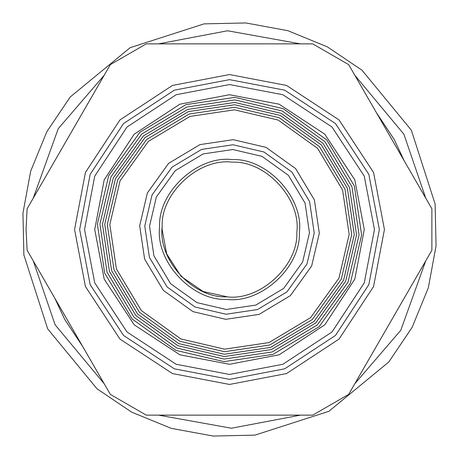 <?xml version="1.0" encoding="UTF-8"?>
<svg xmlns="http://www.w3.org/2000/svg" width="459" height="459" viewBox="0 0 459 459"><rect width="100%" height="100%" fill="white"/><g stroke="black" fill="none" stroke-linecap="round" stroke-linejoin="round"><path stroke-width="0.69" d="M376.328 346.465L404.207 298.172M404.207 160.828L394.241 139.502L376.328 112.535M257.384 43.863L201.616 43.863M82.672 112.535L54.793 160.828M54.793 298.172L64.759 319.498L82.672 346.465M201.616 415.137L257.384 415.137M328.833 411.333L254.929 435.132L213.142 436.05L171.167 428.316L131.664 412.142L96.998 388.79L47.667 328.833L23.868 254.929L22.95 213.142L30.684 171.167L46.858 131.664L70.21 96.998L130.167 47.667L204.071 23.868L245.858 22.95L287.833 30.684L327.336 46.858L362.002 70.21L411.333 130.167L435.132 204.071L436.05 245.858L428.316 287.833L412.142 327.336L388.79 362.002L328.833 411.333M104.204 75.242L58.207 128.732L33.26 198.122M33.26 260.878L55.097 324.777L104.204 383.758M158.55 415.137L231.445 428.224L300.45 415.137M354.796 383.758L400.793 330.268L425.74 260.878M425.74 198.122L403.903 134.223L354.796 75.242M300.45 43.863L227.555 30.776L158.55 43.863M27.121 250.247L26.06 229.5L27.121 208.753L110.344 64.61L146.278 43.863L312.722 43.863L348.656 64.61L431.879 208.753L431.879 250.247L348.656 394.39L312.722 415.137L146.278 415.137L110.344 394.39L27.121 250.247L110.344 394.39M364.28 229.5L354.813 279.112L324.806 324.806L279.112 354.813L229.5 364.28L179.888 354.813L134.194 324.806L104.187 279.112L94.72 229.5L104.187 179.888L134.194 134.194L179.888 104.187L229.5 94.72L279.112 104.187L324.806 134.194L354.813 179.888L364.28 229.5M110.344 64.61L27.121 208.753M431.879 208.753L348.656 64.61M348.656 394.39L431.879 250.247M162.17 226.712C160.541 193.273 199.103 157.776 232.288 162.17C265.727 160.541 301.224 199.103 296.83 232.288C298.459 265.727 259.897 301.224 226.712 296.83C193.273 298.459 157.776 259.897 162.17 226.712M351.714 234.56L344.996 189.223L319.498 146.662L279.192 117.733L234.56 107.286L189.223 114.004L146.662 139.502L117.733 179.808L107.286 224.44L114.004 269.777L139.502 312.338L179.808 341.266L224.44 351.714L269.777 344.996L312.338 319.498L341.266 279.192L351.714 234.56M359.081 234.87L351.961 186.796L324.926 141.67L282.187 110.992L234.87 99.919L186.796 107.039L141.67 134.074L110.992 176.813L99.919 224.13L107.039 272.204L134.074 317.33L176.813 348.008L224.13 359.081L272.204 351.961L317.33 324.926L348.008 282.187L359.081 234.87M159.629 226.603C155.073 261.045 191.908 301.064 226.603 299.371C261.045 303.927 301.064 267.092 299.371 232.397C303.927 197.955 267.092 157.936 232.397 159.629C197.955 155.073 157.936 191.908 159.629 226.603M309.469 232.811L305.074 203.142L288.39 175.298L262.014 156.364L232.811 149.531L203.142 153.926L175.298 170.61L156.364 196.986L149.531 226.189L153.926 255.858L170.61 283.702L196.986 302.636L226.189 309.469L255.858 305.074L283.702 288.39L302.636 262.014L309.469 232.811M314.237 233.011L306.996 263.954L286.932 291.901L257.424 309.578L225.989 314.237L195.046 306.996L167.099 286.932L149.422 257.424L144.763 225.989L152.004 195.046L172.068 167.099L201.576 149.422L233.011 144.763L263.954 152.004L291.901 172.068L309.578 201.576L314.237 233.011M227.561 296.864L203.188 291.54L181.058 276.347L166.646 253.804L162.113 229.5L162.136 227.561M379.352 229.5L368.835 284.66L335.46 335.46L284.66 368.835L229.5 379.352L174.34 368.835L123.54 335.46L90.165 284.66L79.648 229.5L90.165 174.34L123.54 123.54L174.34 90.165L229.5 79.648L284.66 90.165L335.46 123.54L368.835 174.34L379.352 229.5M74.559 229.5L85.437 286.531L119.942 339.058L172.469 373.563L229.5 384.441L286.531 373.563L339.058 339.058L373.563 286.531L384.441 229.5L373.563 172.469L339.058 119.942L286.531 85.437L229.5 74.559L172.469 85.437L119.942 119.942L85.437 172.469L74.559 229.5M374.452 229.5L364.274 176.147L331.995 127.005L282.853 94.726L229.5 84.548L176.147 94.726L127.005 127.005L94.726 176.147L84.548 229.5L94.726 282.853L127.005 331.995L176.147 364.274L229.5 374.452L282.853 364.274L331.995 331.995L364.274 282.853L374.452 229.5M109.827 224.543L120.057 180.84L148.383 141.372L190.06 116.402L234.457 109.827L278.16 120.057L317.628 148.383L342.598 190.06L349.173 234.457L338.943 278.16L310.617 317.628L268.94 342.598L224.543 349.173L180.84 338.943L141.372 310.617L116.402 268.94L109.827 224.543M139.685 225.776L144.619 259.1L163.358 290.381L192.981 311.644L225.776 319.315L259.1 314.381L290.381 295.642L311.644 266.019L319.315 233.224L314.381 199.9L295.642 168.619L266.019 147.356L233.224 139.685L199.9 144.619L168.619 163.358L147.356 192.981L139.685 225.776M104.744 224.331L111.6 270.615L137.631 314.059L178.775 343.59L224.331 354.256L270.615 347.4L314.059 321.369L343.59 280.225L354.256 234.669L347.4 188.385L321.369 144.941L280.225 115.41L234.669 104.744L188.385 111.6L144.941 137.631L115.41 178.775L104.744 224.331M102.46 224.239L113.316 177.845L143.392 135.944L187.633 109.443L234.761 102.46L281.155 113.316L323.056 143.392L349.557 187.633L356.54 234.761L345.684 281.155L315.608 323.056L271.367 349.557L224.239 356.54L177.845 345.684L135.944 315.608L109.443 271.367L102.46 224.239M97.377 224.026L104.641 273.042L132.203 319.057L175.78 350.332L224.026 361.623L273.042 354.359L319.057 326.797L350.332 283.22L361.623 234.974L354.359 185.958L326.797 139.943L283.22 108.668L234.974 97.377L185.958 104.641L139.943 132.203L108.668 175.78L97.377 224.026"/></g></svg>
